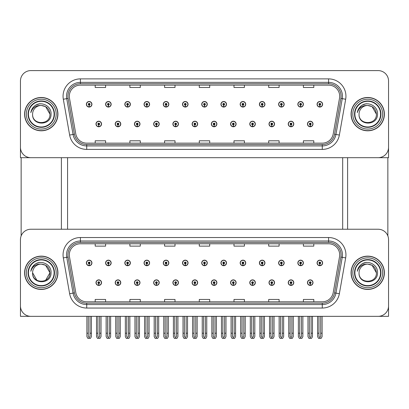 <?xml version="1.0" encoding="UTF-8"?>
<svg xmlns="http://www.w3.org/2000/svg" width="409" height="409" viewBox="0 0 409 409"><rect width="100%" height="100%" fill="white"/><g stroke="black" fill="none" stroke-linecap="round" stroke-linejoin="round"><path stroke-width="0.61" d="M269.01 282.645A2.776 2.776 0 0 0 271.786 285.421A2.776 2.776 0 0 0 274.562 282.645A2.776 2.776 0 0 0 271.786 279.868A2.776 2.776 0 0 0 269.01 282.645M249.781 282.645A2.776 2.776 0 0 0 252.558 285.421A2.776 2.776 0 0 0 255.334 282.645A2.776 2.776 0 0 0 252.558 279.868A2.776 2.776 0 0 0 249.781 282.645M230.558 282.645A2.776 2.776 0 0 0 233.334 285.421A2.776 2.776 0 0 0 236.111 282.645A2.776 2.776 0 0 0 233.334 279.868A2.776 2.776 0 0 0 230.558 282.645M211.335 282.645A2.776 2.776 0 0 0 214.112 285.421A2.776 2.776 0 0 0 216.888 282.645A2.776 2.776 0 0 0 214.112 279.868A2.776 2.776 0 0 0 211.335 282.645M192.112 282.645A2.776 2.776 0 0 0 194.888 285.421A2.776 2.776 0 0 0 197.665 282.645A2.776 2.776 0 0 0 194.888 279.868A2.776 2.776 0 0 0 192.112 282.645M172.889 282.645A2.776 2.776 0 0 0 175.666 285.421A2.776 2.776 0 0 0 178.442 282.645A2.776 2.776 0 0 0 175.666 279.868A2.776 2.776 0 0 0 172.889 282.645M153.666 282.645A2.776 2.776 0 0 0 156.442 285.421A2.776 2.776 0 0 0 159.219 282.645A2.776 2.776 0 0 0 156.442 279.868A2.776 2.776 0 0 0 153.666 282.645M134.438 282.645A2.776 2.776 0 0 0 137.214 285.421A2.776 2.776 0 0 0 139.99 282.645A2.776 2.776 0 0 0 137.214 279.868A2.776 2.776 0 0 0 134.438 282.645M115.215 282.645A2.776 2.776 0 0 0 117.991 285.421A2.776 2.776 0 0 0 120.767 282.645A2.776 2.776 0 0 0 117.991 279.868A2.776 2.776 0 0 0 115.215 282.645M95.992 282.645A2.776 2.776 0 0 0 98.768 285.421A2.776 2.776 0 0 0 101.544 282.645A2.776 2.776 0 0 0 98.768 279.868A2.776 2.776 0 0 0 95.992 282.645M288.233 282.645A2.776 2.776 0 0 0 291.009 285.421A2.776 2.776 0 0 0 293.785 282.645A2.776 2.776 0 0 0 291.009 279.868A2.776 2.776 0 0 0 288.233 282.645M297.844 262.936A2.776 2.776 0 0 0 300.62 265.712A2.776 2.776 0 0 0 303.396 262.936A2.776 2.776 0 0 0 300.62 260.16A2.776 2.776 0 0 0 297.844 262.936M278.621 262.936A2.776 2.776 0 0 0 281.397 265.712A2.776 2.776 0 0 0 284.173 262.936A2.776 2.776 0 0 0 281.397 260.16A2.776 2.776 0 0 0 278.621 262.936M259.398 262.936A2.776 2.776 0 0 0 262.174 265.712A2.776 2.776 0 0 0 264.95 262.936A2.776 2.776 0 0 0 262.174 260.16A2.776 2.776 0 0 0 259.398 262.936M240.17 262.936A2.776 2.776 0 0 0 242.946 265.712A2.776 2.776 0 0 0 245.722 262.936A2.776 2.776 0 0 0 242.946 260.16A2.776 2.776 0 0 0 240.17 262.936M220.947 262.936A2.776 2.776 0 0 0 223.723 265.712A2.776 2.776 0 0 0 226.499 262.936A2.776 2.776 0 0 0 223.723 260.16A2.776 2.776 0 0 0 220.947 262.936M201.724 262.936A2.776 2.776 0 0 0 204.5 265.712A2.776 2.776 0 0 0 207.276 262.936A2.776 2.776 0 0 0 204.5 260.16A2.776 2.776 0 0 0 201.724 262.936M182.501 262.936A2.776 2.776 0 0 0 185.277 265.712A2.776 2.776 0 0 0 188.053 262.936A2.776 2.776 0 0 0 185.277 260.16A2.776 2.776 0 0 0 182.501 262.936M163.278 262.936A2.776 2.776 0 0 0 166.054 265.712A2.776 2.776 0 0 0 168.83 262.936A2.776 2.776 0 0 0 166.054 260.16A2.776 2.776 0 0 0 163.278 262.936M144.05 262.936A2.776 2.776 0 0 0 146.826 265.712A2.776 2.776 0 0 0 149.602 262.936A2.776 2.776 0 0 0 146.826 260.16A2.776 2.776 0 0 0 144.05 262.936M124.827 262.936A2.776 2.776 0 0 0 127.603 265.712A2.776 2.776 0 0 0 130.379 262.936A2.776 2.776 0 0 0 127.603 260.16A2.776 2.776 0 0 0 124.827 262.936M105.604 262.936A2.776 2.776 0 0 0 108.38 265.712A2.776 2.776 0 0 0 111.156 262.936A2.776 2.776 0 0 0 108.38 260.16A2.776 2.776 0 0 0 105.604 262.936M86.381 262.936A2.776 2.776 0 0 0 89.157 265.712A2.776 2.776 0 0 0 91.933 262.936A2.776 2.776 0 0 0 89.157 260.16A2.776 2.776 0 0 0 86.381 262.936M307.456 282.645A2.776 2.776 0 0 0 310.232 285.421A2.776 2.776 0 0 0 313.008 282.645A2.776 2.776 0 0 0 310.232 279.868A2.776 2.776 0 0 0 307.456 282.645M317.067 262.936A2.776 2.776 0 0 0 319.843 265.712A2.776 2.776 0 0 0 322.619 262.936A2.776 2.776 0 0 0 319.843 260.16A2.776 2.776 0 0 0 317.067 262.936M388.55 316.341L388.55 239.654A10.409 10.409 0 0 0 378.141 229.239L30.859 229.239A10.409 10.409 0 0 0 20.45 239.654L20.45 316.341L388.55 316.341M67.572 157.69L67.572 229.239M342.676 157.69L342.676 229.239M269.01 123.993A2.776 2.776 0 0 0 271.786 126.77A2.776 2.776 0 0 0 274.562 123.993A2.776 2.776 0 0 0 271.786 121.217A2.776 2.776 0 0 0 269.01 123.993M249.781 123.993A2.776 2.776 0 0 0 252.558 126.77A2.776 2.776 0 0 0 255.334 123.993A2.776 2.776 0 0 0 252.558 121.217A2.776 2.776 0 0 0 249.781 123.993M230.558 123.993A2.776 2.776 0 0 0 233.334 126.77A2.776 2.776 0 0 0 236.111 123.993A2.776 2.776 0 0 0 233.334 121.217A2.776 2.776 0 0 0 230.558 123.993M211.335 123.993A2.776 2.776 0 0 0 214.112 126.77A2.776 2.776 0 0 0 216.888 123.993A2.776 2.776 0 0 0 214.112 121.217A2.776 2.776 0 0 0 211.335 123.993M192.112 123.993A2.776 2.776 0 0 0 194.888 126.77A2.776 2.776 0 0 0 197.665 123.993A2.776 2.776 0 0 0 194.888 121.217A2.776 2.776 0 0 0 192.112 123.993M172.889 123.993A2.776 2.776 0 0 0 175.666 126.77A2.776 2.776 0 0 0 178.442 123.993A2.776 2.776 0 0 0 175.666 121.217A2.776 2.776 0 0 0 172.889 123.993M153.666 123.993A2.776 2.776 0 0 0 156.442 126.77A2.776 2.776 0 0 0 159.219 123.993A2.776 2.776 0 0 0 156.442 121.217A2.776 2.776 0 0 0 153.666 123.993M134.438 123.993A2.776 2.776 0 0 0 137.214 126.77A2.776 2.776 0 0 0 139.99 123.993A2.776 2.776 0 0 0 137.214 121.217A2.776 2.776 0 0 0 134.438 123.993M115.215 123.993A2.776 2.776 0 0 0 117.991 126.77A2.776 2.776 0 0 0 120.767 123.993A2.776 2.776 0 0 0 117.991 121.217A2.776 2.776 0 0 0 115.215 123.993M95.992 123.993A2.776 2.776 0 0 0 98.768 126.77A2.776 2.776 0 0 0 101.544 123.993A2.776 2.776 0 0 0 98.768 121.217A2.776 2.776 0 0 0 95.992 123.993M288.233 123.993A2.776 2.776 0 0 0 291.009 126.77A2.776 2.776 0 0 0 293.785 123.993A2.776 2.776 0 0 0 291.009 121.217A2.776 2.776 0 0 0 288.233 123.993M297.844 104.285A2.776 2.776 0 0 0 300.62 107.061A2.776 2.776 0 0 0 303.396 104.285A2.776 2.776 0 0 0 300.62 101.509A2.776 2.776 0 0 0 297.844 104.285M278.621 104.285A2.776 2.776 0 0 0 281.397 107.061A2.776 2.776 0 0 0 284.173 104.285A2.776 2.776 0 0 0 281.397 101.509A2.776 2.776 0 0 0 278.621 104.285M259.398 104.285A2.776 2.776 0 0 0 262.174 107.061A2.776 2.776 0 0 0 264.95 104.285A2.776 2.776 0 0 0 262.174 101.509A2.776 2.776 0 0 0 259.398 104.285M240.17 104.285A2.776 2.776 0 0 0 242.946 107.061A2.776 2.776 0 0 0 245.722 104.285A2.776 2.776 0 0 0 242.946 101.509A2.776 2.776 0 0 0 240.17 104.285M220.947 104.285A2.776 2.776 0 0 0 223.723 107.061A2.776 2.776 0 0 0 226.499 104.285A2.776 2.776 0 0 0 223.723 101.509A2.776 2.776 0 0 0 220.947 104.285M201.724 104.285A2.776 2.776 0 0 0 204.5 107.061A2.776 2.776 0 0 0 207.276 104.285A2.776 2.776 0 0 0 204.5 101.509A2.776 2.776 0 0 0 201.724 104.285M182.501 104.285A2.776 2.776 0 0 0 185.277 107.061A2.776 2.776 0 0 0 188.053 104.285A2.776 2.776 0 0 0 185.277 101.509A2.776 2.776 0 0 0 182.501 104.285M163.278 104.285A2.776 2.776 0 0 0 166.054 107.061A2.776 2.776 0 0 0 168.83 104.285A2.776 2.776 0 0 0 166.054 101.509A2.776 2.776 0 0 0 163.278 104.285M144.05 104.285A2.776 2.776 0 0 0 146.826 107.061A2.776 2.776 0 0 0 149.602 104.285A2.776 2.776 0 0 0 146.826 101.509A2.776 2.776 0 0 0 144.05 104.285M124.827 104.285A2.776 2.776 0 0 0 127.603 107.061A2.776 2.776 0 0 0 130.379 104.285A2.776 2.776 0 0 0 127.603 101.509A2.776 2.776 0 0 0 124.827 104.285M105.604 104.285A2.776 2.776 0 0 0 108.38 107.061A2.776 2.776 0 0 0 111.156 104.285A2.776 2.776 0 0 0 108.38 101.509A2.776 2.776 0 0 0 105.604 104.285M86.381 104.285A2.776 2.776 0 0 0 89.157 107.061A2.776 2.776 0 0 0 91.933 104.285A2.776 2.776 0 0 0 89.157 101.509A2.776 2.776 0 0 0 86.381 104.285M307.456 123.993A2.776 2.776 0 0 0 310.232 126.77A2.776 2.776 0 0 0 313.008 123.993A2.776 2.776 0 0 0 310.232 121.217A2.776 2.776 0 0 0 307.456 123.993M317.067 104.285A2.776 2.776 0 0 0 319.843 107.061A2.776 2.776 0 0 0 322.619 104.285A2.776 2.776 0 0 0 319.843 101.509A2.776 2.776 0 0 0 317.067 104.285M388.55 157.69L388.55 81.002A10.409 10.409 0 0 0 378.141 70.593L30.859 70.593A10.409 10.409 0 0 0 20.45 81.002L20.45 157.69L388.55 157.69M24.612 272.788A16.657 16.657 0 0 0 41.268 289.444A16.657 16.657 0 0 0 57.925 272.788A16.657 16.657 0 0 0 41.268 256.136A16.657 16.657 0 0 0 24.612 272.788M351.075 272.788A16.657 16.657 0 0 0 367.732 289.444A16.657 16.657 0 0 0 384.388 272.788A16.657 16.657 0 0 0 367.732 256.136A16.657 16.657 0 0 0 351.075 272.788M69.31 254.884A11.104 11.104 0 0 1 80.415 243.779L328.585 243.779A11.104 11.104 0 0 1 339.521 256.811L333.207 292.624A11.104 11.104 0 0 1 322.272 301.801L86.728 301.801A11.104 11.104 0 0 1 75.793 292.624L69.479 256.811A11.104 11.104 0 0 1 69.31 254.884M67.92 254.884A12.49 12.49 0 0 0 68.109 257.056L74.423 292.864A12.49 12.49 0 0 0 86.728 303.187L322.272 303.187A12.49 12.49 0 0 0 334.577 292.864L340.891 257.056A12.49 12.49 0 0 0 328.585 242.394L80.415 242.394A12.49 12.49 0 0 0 67.92 254.884M63.323 257.9A17.352 17.352 0 0 1 80.415 237.537L328.585 237.537A17.352 17.352 0 0 1 345.677 257.9L339.363 293.708A17.352 17.352 0 0 1 322.272 308.043L86.728 308.043A17.352 17.352 0 0 1 69.637 293.708L63.323 257.9L66.744 257.297A13.88 13.88 0 0 1 80.415 241.003L328.585 241.003A13.88 13.88 0 0 1 342.256 257.297L335.942 293.105A13.88 13.88 0 0 1 322.272 304.577L86.728 304.577A13.88 13.88 0 0 1 73.058 293.105L66.744 257.297A13.88 13.88 0 0 1 66.534 254.884M378.141 229.239L30.859 229.239M20.45 239.654L20.45 305.927A10.409 10.409 0 0 0 30.859 316.341L378.141 316.341A10.409 10.409 0 0 0 388.55 305.927L388.55 239.654M199.295 243.779L199.295 246.131L209.705 246.131L209.705 243.779M164.597 243.779L164.597 246.131L175.006 246.131L175.006 243.779M129.893 243.779L129.893 246.131L140.302 246.131L140.302 243.779M95.195 243.779L95.195 246.131L105.604 246.131L105.604 243.779M233.994 243.779L233.994 246.131L244.403 246.131L244.403 243.779M268.698 243.779L268.698 246.131L279.107 246.131L279.107 243.779M303.396 243.779L303.396 246.131L313.805 246.131L313.805 243.779M209.705 301.801L209.705 299.449L199.295 299.449L199.295 301.801M175.006 301.801L175.006 299.449L164.597 299.449L164.597 301.801M140.302 301.801L140.302 299.449L129.893 299.449L129.893 301.801M105.604 301.801L105.604 299.449L95.195 299.449L95.195 301.801M244.403 301.801L244.403 299.449L233.994 299.449L233.994 301.801M279.107 301.801L279.107 299.449L268.698 299.449L268.698 301.801M313.805 301.801L313.805 299.449L303.396 299.449L303.396 301.801M24.612 114.142A16.657 16.657 0 0 0 41.268 130.798A16.657 16.657 0 0 0 57.925 114.142A16.657 16.657 0 0 0 41.268 97.485A16.657 16.657 0 0 0 24.612 114.142M351.075 114.142A16.657 16.657 0 0 0 367.732 130.798A16.657 16.657 0 0 0 384.388 114.142A16.657 16.657 0 0 0 367.732 97.485A16.657 16.657 0 0 0 351.075 114.142M69.31 96.238A11.104 11.104 0 0 1 80.415 85.133L328.585 85.133A11.104 11.104 0 0 1 339.521 98.165L333.207 133.973A11.104 11.104 0 0 1 322.272 143.15L86.728 143.15A11.104 11.104 0 0 1 75.793 133.973L69.479 98.165A11.104 11.104 0 0 1 69.31 96.238M67.92 96.238A12.49 12.49 0 0 0 68.109 98.405L74.423 134.213A12.49 12.49 0 0 0 86.728 144.535L322.272 144.535A12.49 12.49 0 0 0 334.577 134.213L340.891 98.405A12.49 12.49 0 0 0 328.585 83.743L80.415 83.743A12.49 12.49 0 0 0 67.92 96.238M63.323 99.249A17.352 17.352 0 0 1 80.415 78.886L328.585 78.886A17.352 17.352 0 0 1 345.677 99.249L339.363 135.057A17.352 17.352 0 0 1 322.272 149.397L86.728 149.397A17.352 17.352 0 0 1 69.637 135.057L63.323 99.249L66.744 98.646A13.88 13.88 0 0 1 80.415 82.357L328.585 82.357A13.88 13.88 0 0 1 342.256 98.646L335.942 134.454A13.88 13.88 0 0 1 322.272 145.926L86.728 145.926A13.88 13.88 0 0 1 73.058 134.454L66.744 98.646A13.88 13.88 0 0 1 66.534 96.238M378.141 70.593L30.859 70.593M20.45 81.002L20.45 147.281A10.409 10.409 0 0 0 30.859 157.69L378.141 157.69A10.409 10.409 0 0 0 388.55 147.281L388.55 81.002M199.295 85.133L199.295 87.48L209.705 87.48L209.705 85.133M164.597 85.133L164.597 87.48L175.006 87.48L175.006 85.133M129.893 85.133L129.893 87.48L140.302 87.48L140.302 85.133M95.195 85.133L95.195 87.48L105.604 87.48L105.604 85.133M233.994 85.133L233.994 87.48L244.403 87.48L244.403 85.133M268.698 85.133L268.698 87.48L279.107 87.48L279.107 85.133M303.396 85.133L303.396 87.48L313.805 87.48L313.805 85.133M209.705 143.15L209.705 140.798L199.295 140.798L199.295 143.15M175.006 143.15L175.006 140.798L164.597 140.798L164.597 143.15M140.302 143.15L140.302 140.798L129.893 140.798L129.893 143.15M105.604 143.15L105.604 140.798L95.195 140.798L95.195 143.15M244.403 143.15L244.403 140.798L233.994 140.798L233.994 143.15M279.107 143.15L279.107 140.798L268.698 140.798L268.698 143.15M313.805 143.15L313.805 140.798L303.396 140.798L303.396 143.15M311.101 316.341L311.101 336.423L310.232 337.665L309.362 336.423L309.362 333.202L307.977 333.202L307.977 336.673L308.979 338.407L311.484 338.407L312.486 336.673L312.486 316.341M310.196 283.514L310.119 285.247A2.602 2.602 0 0 1 307.629 282.645A2.602 2.602 0 0 1 310.232 280.042A2.602 2.602 0 0 1 312.834 282.645A2.602 2.602 0 0 1 310.344 285.247L310.267 283.514A0.869 0.869 0 0 0 311.101 282.645A0.869 0.869 0 0 0 310.232 281.775A0.869 0.869 0 0 0 309.362 282.645A0.869 0.869 0 0 0 310.196 283.514L310.216 282.992A0.348 0.348 0 0 1 309.884 282.645A0.348 0.348 0 0 1 310.232 282.297A0.348 0.348 0 0 1 310.579 282.645A0.348 0.348 0 0 1 310.247 282.992L310.267 283.514M307.977 316.341L307.977 333.202M309.362 316.341L309.362 333.202M311.101 333.202L312.486 333.202M320.712 316.341L320.712 336.423L319.843 337.665L318.974 336.423L318.974 333.202L317.589 333.202L317.589 336.673L318.591 338.407L321.096 338.407L322.098 336.673L322.098 316.341M319.807 263.8L319.731 265.533A2.602 2.602 0 0 1 317.241 262.936A2.602 2.602 0 0 1 319.843 260.334A2.602 2.602 0 0 1 322.445 262.936A2.602 2.602 0 0 1 319.956 265.533L319.879 263.8A0.869 0.869 0 0 0 320.712 262.936A0.869 0.869 0 0 0 319.843 262.067A0.869 0.869 0 0 0 318.974 262.936A0.869 0.869 0 0 0 319.807 263.8L319.828 263.284A0.348 0.348 0 0 1 319.495 262.936A0.348 0.348 0 0 1 319.843 262.588A0.348 0.348 0 0 1 320.191 262.936A0.348 0.348 0 0 1 319.858 263.284L319.879 263.8M317.589 316.341L317.589 333.202M318.974 316.341L318.974 333.202M320.712 333.202L322.098 333.202M310.196 124.863L310.119 126.596A2.602 2.602 0 0 1 307.629 123.993A2.602 2.602 0 0 1 310.232 121.391A2.602 2.602 0 0 1 312.834 123.993A2.602 2.602 0 0 1 310.344 126.596L310.267 124.863A0.869 0.869 0 0 0 311.101 123.993A0.869 0.869 0 0 0 310.232 123.129A0.869 0.869 0 0 0 309.362 123.993A0.869 0.869 0 0 0 310.196 124.863L310.216 124.341A0.348 0.348 0 0 1 309.884 123.993A0.348 0.348 0 0 1 310.232 123.651A0.348 0.348 0 0 1 310.579 123.993A0.348 0.348 0 0 1 310.247 124.341L310.267 124.863M319.807 105.154L319.731 106.887A2.602 2.602 0 0 1 317.241 104.285A2.602 2.602 0 0 1 319.843 101.683A2.602 2.602 0 0 1 322.445 104.285A2.602 2.602 0 0 1 319.956 106.887L319.879 105.154A0.869 0.869 0 0 0 320.712 104.285A0.869 0.869 0 0 0 319.843 103.421A0.869 0.869 0 0 0 318.974 104.285A0.869 0.869 0 0 0 319.807 105.154L319.828 104.632A0.348 0.348 0 0 1 319.495 104.285A0.348 0.348 0 0 1 319.843 103.937A0.348 0.348 0 0 1 320.191 104.285A0.348 0.348 0 0 1 319.858 104.632L319.879 105.154M319.843 337.665L318.974 336.423M300.584 105.154L300.508 106.887A2.602 2.602 0 0 1 298.018 104.285A2.602 2.602 0 0 1 300.62 101.683A2.602 2.602 0 0 1 303.222 104.285A2.602 2.602 0 0 1 300.733 106.887L300.656 105.154A0.869 0.869 0 0 0 301.489 104.285A0.869 0.869 0 0 0 300.62 103.421A0.869 0.869 0 0 0 299.751 104.285A0.869 0.869 0 0 0 300.584 105.154L300.605 104.632A0.348 0.348 0 0 1 300.272 104.285A0.348 0.348 0 0 1 300.62 103.937A0.348 0.348 0 0 1 300.968 104.285A0.348 0.348 0 0 1 300.635 104.632L300.656 105.154M301.489 316.341L301.489 336.423L300.62 337.665L299.751 336.423L299.751 333.202L298.365 333.202L298.365 336.673L299.368 338.407L301.873 338.407L302.875 336.673L302.875 316.341M281.356 105.154L281.285 106.887A2.602 2.602 0 0 1 278.795 104.285A2.602 2.602 0 0 1 281.397 101.683A2.602 2.602 0 0 1 283.999 104.285A2.602 2.602 0 0 1 281.51 106.887L281.433 105.154A0.869 0.869 0 0 0 282.261 104.285A0.869 0.869 0 0 0 281.397 103.421A0.869 0.869 0 0 0 280.528 104.285A0.869 0.869 0 0 0 281.356 105.154L281.382 104.632A0.348 0.348 0 0 1 281.049 104.285A0.348 0.348 0 0 1 281.397 103.937A0.348 0.348 0 0 1 281.745 104.285A0.348 0.348 0 0 1 281.412 104.632L281.433 105.154M282.261 316.341L282.261 336.423L281.397 337.665L280.528 336.423L280.528 333.202L279.142 333.202L279.142 336.673L280.139 338.407L282.65 338.407L283.652 336.673L283.652 316.341M262.133 105.154L262.057 106.887A2.602 2.602 0 0 1 259.567 104.285A2.602 2.602 0 0 1 262.174 101.683A2.602 2.602 0 0 1 264.776 104.285A2.602 2.602 0 0 1 262.287 106.887L262.21 105.154A0.869 0.869 0 0 0 263.038 104.285A0.869 0.869 0 0 0 262.174 103.421A0.869 0.869 0 0 0 261.305 104.285A0.869 0.869 0 0 0 262.133 105.154L262.159 104.632A0.348 0.348 0 0 1 261.826 104.285A0.348 0.348 0 0 1 262.174 103.937A0.348 0.348 0 0 1 262.517 104.285A0.348 0.348 0 0 1 262.189 104.632L262.21 105.154M263.038 316.341L263.038 336.423L262.174 337.665L261.305 336.423L261.305 333.202L259.914 333.202L259.914 336.673L260.916 338.407L263.427 338.407L264.429 336.673L264.429 316.341M242.91 105.154L242.834 106.887A2.602 2.602 0 0 1 240.344 104.285A2.602 2.602 0 0 1 242.946 101.683A2.602 2.602 0 0 1 245.548 104.285A2.602 2.602 0 0 1 243.064 106.887L242.987 105.154A0.869 0.869 0 0 0 243.815 104.285A0.869 0.869 0 0 0 242.946 103.421A0.869 0.869 0 0 0 242.082 104.285A0.869 0.869 0 0 0 242.91 105.154L242.931 104.632A0.348 0.348 0 0 1 242.598 104.285A0.348 0.348 0 0 1 242.946 103.937A0.348 0.348 0 0 1 243.294 104.285A0.348 0.348 0 0 1 242.961 104.632L242.987 105.154M243.815 316.341L243.815 336.423L242.946 337.665L242.082 336.423L242.082 333.202L240.691 333.202L240.691 336.673L241.693 338.407L244.204 338.407L245.206 336.673L245.206 316.341M300.584 263.8L300.508 265.533A2.602 2.602 0 0 1 298.018 262.936A2.602 2.602 0 0 1 300.62 260.334A2.602 2.602 0 0 1 303.222 262.936A2.602 2.602 0 0 1 300.733 265.533L300.656 263.8A0.869 0.869 0 0 0 301.489 262.936A0.869 0.869 0 0 0 300.62 262.067A0.869 0.869 0 0 0 299.751 262.936A0.869 0.869 0 0 0 300.584 263.8L300.605 263.284A0.348 0.348 0 0 1 300.272 262.936A0.348 0.348 0 0 1 300.62 262.588A0.348 0.348 0 0 1 300.968 262.936A0.348 0.348 0 0 1 300.635 263.284L300.656 263.8M298.365 316.341L298.365 333.202M299.751 316.341L299.751 333.202M300.62 337.665L299.751 336.423M301.489 333.202L302.875 333.202M281.356 263.8L281.285 265.533A2.602 2.602 0 0 1 278.795 262.936A2.602 2.602 0 0 1 281.397 260.334A2.602 2.602 0 0 1 283.999 262.936A2.602 2.602 0 0 1 281.51 265.533L281.433 263.8A0.869 0.869 0 0 0 282.261 262.936A0.869 0.869 0 0 0 281.397 262.067A0.869 0.869 0 0 0 280.528 262.936A0.869 0.869 0 0 0 281.356 263.8L281.382 263.284A0.348 0.348 0 0 1 281.049 262.936A0.348 0.348 0 0 1 281.397 262.588A0.348 0.348 0 0 1 281.745 262.936A0.348 0.348 0 0 1 281.412 263.284L281.433 263.8M279.142 316.341L279.142 333.202M280.528 316.341L280.528 333.202M281.397 337.665L280.528 336.423M282.261 333.202L283.652 333.202M262.133 263.8L262.057 265.533A2.602 2.602 0 0 1 259.567 262.936A2.602 2.602 0 0 1 262.174 260.334A2.602 2.602 0 0 1 264.776 262.936A2.602 2.602 0 0 1 262.287 265.533L262.21 263.8A0.869 0.869 0 0 0 263.038 262.936A0.869 0.869 0 0 0 262.174 262.067A0.869 0.869 0 0 0 261.305 262.936A0.869 0.869 0 0 0 262.133 263.8L262.159 263.284A0.348 0.348 0 0 1 261.826 262.936A0.348 0.348 0 0 1 262.174 262.588A0.348 0.348 0 0 1 262.517 262.936A0.348 0.348 0 0 1 262.189 263.284L262.21 263.8M259.914 316.341L259.914 333.202M261.305 316.341L261.305 333.202M262.174 337.665L261.305 336.423M263.038 333.202L264.429 333.202M242.91 263.8L242.834 265.533A2.602 2.602 0 0 1 240.344 262.936A2.602 2.602 0 0 1 242.946 260.334A2.602 2.602 0 0 1 245.548 262.936A2.602 2.602 0 0 1 243.064 265.533L242.987 263.8A0.869 0.869 0 0 0 243.815 262.936A0.869 0.869 0 0 0 242.946 262.067A0.869 0.869 0 0 0 242.082 262.936A0.869 0.869 0 0 0 242.91 263.8L242.931 263.284A0.348 0.348 0 0 1 242.598 262.936A0.348 0.348 0 0 1 242.946 262.588A0.348 0.348 0 0 1 243.294 262.936A0.348 0.348 0 0 1 242.961 263.284L242.987 263.8M240.691 316.341L240.691 333.202M242.082 316.341L242.082 333.202M242.946 337.665L242.082 336.423M243.815 333.202L245.206 333.202M291.873 316.341L291.873 336.423L291.009 337.665L290.139 336.423L290.139 333.202L288.754 333.202L288.754 336.673L289.756 338.407L292.261 338.407L293.263 336.673L293.263 316.341M290.968 283.514L290.896 285.247A2.602 2.602 0 0 1 288.406 282.645A2.602 2.602 0 0 1 291.009 280.042A2.602 2.602 0 0 1 293.611 282.645A2.602 2.602 0 0 1 291.121 285.247L291.044 283.514A0.869 0.869 0 0 0 291.873 282.645A0.869 0.869 0 0 0 291.009 281.775A0.869 0.869 0 0 0 290.139 282.645A0.869 0.869 0 0 0 290.968 283.514L290.993 282.992A0.348 0.348 0 0 1 290.661 282.645A0.348 0.348 0 0 1 291.009 282.297A0.348 0.348 0 0 1 291.356 282.645A0.348 0.348 0 0 1 291.024 282.992L291.044 283.514M288.754 316.341L288.754 333.202M290.139 316.341L290.139 333.202M291.873 333.202L293.263 333.202M272.65 316.341L272.65 336.423L271.786 337.665L270.916 336.423L270.916 333.202L269.526 333.202L269.526 336.673L270.528 338.407L273.038 338.407L274.04 336.673L274.04 316.341M271.745 283.514L271.668 285.247A2.602 2.602 0 0 1 269.183 282.645A2.602 2.602 0 0 1 271.786 280.042A2.602 2.602 0 0 1 274.388 282.645A2.602 2.602 0 0 1 271.898 285.247L271.821 283.514A0.869 0.869 0 0 0 272.65 282.645A0.869 0.869 0 0 0 271.786 281.775A0.869 0.869 0 0 0 270.916 282.645A0.869 0.869 0 0 0 271.745 283.514L271.77 282.992A0.348 0.348 0 0 1 271.438 282.645A0.348 0.348 0 0 1 271.786 282.297A0.348 0.348 0 0 1 272.133 282.645A0.348 0.348 0 0 1 271.801 282.992L271.821 283.514M269.526 316.341L269.526 333.202M270.916 316.341L270.916 333.202M272.65 333.202L274.04 333.202M253.427 316.341L253.427 336.423L252.558 337.665L251.693 336.423L251.693 333.202L250.303 333.202L250.303 336.673L251.305 338.407L253.815 338.407L254.817 336.673L254.817 316.341M252.522 283.514L252.445 285.247A2.602 2.602 0 0 1 249.955 282.645A2.602 2.602 0 0 1 252.558 280.042A2.602 2.602 0 0 1 255.165 282.645A2.602 2.602 0 0 1 252.675 285.247L252.598 283.514A0.869 0.869 0 0 0 253.427 282.645A0.869 0.869 0 0 0 252.558 281.775A0.869 0.869 0 0 0 251.693 282.645A0.869 0.869 0 0 0 252.522 283.514L252.542 282.992A0.348 0.348 0 0 1 252.215 282.645A0.348 0.348 0 0 1 252.558 282.297A0.348 0.348 0 0 1 252.905 282.645A0.348 0.348 0 0 1 252.573 282.992L252.598 283.514M250.303 316.341L250.303 333.202M251.693 316.341L251.693 333.202M253.427 333.202L254.817 333.202M290.968 124.863L290.896 126.596A2.602 2.602 0 0 1 288.406 123.993A2.602 2.602 0 0 1 291.009 121.391A2.602 2.602 0 0 1 293.611 123.993A2.602 2.602 0 0 1 291.121 126.596L291.044 124.863A0.869 0.869 0 0 0 291.873 123.993A0.869 0.869 0 0 0 291.009 123.129A0.869 0.869 0 0 0 290.139 123.993A0.869 0.869 0 0 0 290.968 124.863L290.993 124.341A0.348 0.348 0 0 1 290.661 123.993A0.348 0.348 0 0 1 291.009 123.651A0.348 0.348 0 0 1 291.356 123.993A0.348 0.348 0 0 1 291.024 124.341L291.044 124.863M291.009 337.665L290.139 336.423M271.745 124.863L271.668 126.596A2.602 2.602 0 0 1 269.183 123.993A2.602 2.602 0 0 1 271.786 121.391A2.602 2.602 0 0 1 274.388 123.993A2.602 2.602 0 0 1 271.898 126.596L271.821 124.863A0.869 0.869 0 0 0 272.65 123.993A0.869 0.869 0 0 0 271.786 123.129A0.869 0.869 0 0 0 270.916 123.993A0.869 0.869 0 0 0 271.745 124.863L271.77 124.341A0.348 0.348 0 0 1 271.438 123.993A0.348 0.348 0 0 1 271.786 123.651A0.348 0.348 0 0 1 272.133 123.993A0.348 0.348 0 0 1 271.801 124.341L271.821 124.863M252.522 124.863L252.445 126.596A2.602 2.602 0 0 1 249.955 123.993A2.602 2.602 0 0 1 252.558 121.391A2.602 2.602 0 0 1 255.165 123.993A2.602 2.602 0 0 1 252.675 126.596L252.598 124.863A0.869 0.869 0 0 0 253.427 123.993A0.869 0.869 0 0 0 252.558 123.129A0.869 0.869 0 0 0 251.693 123.993A0.869 0.869 0 0 0 252.522 124.863L252.542 124.341A0.348 0.348 0 0 1 252.215 123.993A0.348 0.348 0 0 1 252.558 123.651A0.348 0.348 0 0 1 252.905 123.993A0.348 0.348 0 0 1 252.573 124.341L252.598 124.863M21.145 157.69L21.145 235.916M61.396 157.69L61.396 229.239M347.604 157.69L347.604 229.239M387.855 157.69L387.855 235.916M54.111 272.788A12.837 12.837 0 0 1 41.268 285.63A12.837 12.837 0 0 1 28.431 272.788A12.837 12.837 0 0 1 41.268 259.95A12.837 12.837 0 0 1 54.111 272.788M24.785 272.788A16.483 16.483 0 0 1 41.268 256.305A16.483 16.483 0 0 1 57.751 272.788A16.483 16.483 0 0 1 41.268 289.27A16.483 16.483 0 0 1 24.785 272.788M51.043 272.788C51.447 284.562 31.825 284.838 32.597 272.788C32.066 283.979 50.476 283.979 49.944 272.788C50.476 283.979 32.066 283.979 32.597 272.788L36.933 280.303L32.597 272.788C32.066 283.979 50.476 283.979 49.944 272.788L45.609 280.303L49.944 272.788C50.476 283.979 32.066 283.979 32.597 272.788A8.676 8.676 0 0 1 41.268 264.117L45.609 265.277L49.944 272.788L45.609 265.277L41.268 264.117L45.609 265.277L49.944 272.788C49.433 267.522 46.539 264.628 41.268 264.117C36.018 263.866 32.536 266.259 30.823 271.3C31.263 268.498 32.587 266.218 34.796 264.454C41.058 259.337 51.687 264.623 51.043 272.788M34.785 264.465L35.992 263.652L39.924 262.322M32.28 267.261L34.796 264.454M380.569 114.142A12.837 12.837 0 0 1 367.732 126.979A12.837 12.837 0 0 1 354.889 114.142A12.837 12.837 0 0 1 367.732 101.299A12.837 12.837 0 0 1 380.569 114.142M351.249 114.142A16.483 16.483 0 0 1 367.732 97.659A16.483 16.483 0 0 1 384.215 114.142A16.483 16.483 0 0 1 367.732 130.624A16.483 16.483 0 0 1 351.249 114.142M376.403 114.142C375.891 108.871 372.998 105.977 367.732 105.466C362.476 105.215 358.995 107.608 357.282 112.649C357.722 109.847 359.051 107.567 361.259 105.803C367.517 100.691 378.151 105.977 377.507 114.142C377.906 125.916 358.289 126.187 359.056 114.142C358.524 125.333 376.934 125.333 376.403 114.142C376.934 125.333 358.524 125.333 359.056 114.142C358.524 125.333 376.934 125.333 376.403 114.142C376.934 125.333 358.524 125.333 359.056 114.142C358.524 125.333 376.934 125.333 376.403 114.142L372.067 106.626L367.732 105.466L372.067 106.626L376.403 114.142L372.067 106.626L367.732 105.466A8.676 8.676 0 0 0 359.056 114.142M358.744 108.61L361.259 105.803L362.451 105.001L366.387 103.671M380.569 272.788A12.837 12.837 0 0 1 367.732 285.63A12.837 12.837 0 0 1 354.889 272.788A12.837 12.837 0 0 1 367.732 259.95A12.837 12.837 0 0 1 380.569 272.788M351.249 272.788A16.483 16.483 0 0 1 367.732 256.305A16.483 16.483 0 0 1 384.215 272.788A16.483 16.483 0 0 1 367.732 289.27A16.483 16.483 0 0 1 351.249 272.788M376.403 272.788C375.891 267.522 372.998 264.628 367.732 264.117C362.476 263.866 358.995 266.259 357.282 271.3C357.722 268.498 359.051 266.218 361.259 264.454C367.517 259.337 378.151 264.623 377.507 272.788C377.906 284.562 358.289 284.838 359.056 272.788C358.524 283.979 376.934 283.979 376.403 272.788C376.934 283.979 358.524 283.979 359.056 272.788C358.524 283.979 376.934 283.979 376.403 272.788C376.934 283.979 358.524 283.979 359.056 272.788C358.524 283.979 376.934 283.979 376.403 272.788L372.067 265.277L367.732 264.117L372.067 265.277L376.403 272.788L372.067 265.277L367.732 264.117A8.676 8.676 0 0 0 359.056 272.788M361.249 264.465L362.451 263.652L366.387 262.322M54.111 114.142A12.837 12.837 0 0 1 41.268 126.979A12.837 12.837 0 0 1 28.431 114.142A12.837 12.837 0 0 1 41.268 101.299A12.837 12.837 0 0 1 54.111 114.142M24.785 114.142A16.483 16.483 0 0 1 41.268 97.659A16.483 16.483 0 0 1 57.751 114.142A16.483 16.483 0 0 1 41.268 130.624A16.483 16.483 0 0 1 24.785 114.142M49.944 114.142C49.433 108.871 46.539 105.977 41.268 105.466C36.018 105.215 32.536 107.608 30.823 112.649C31.263 109.847 32.587 107.567 34.796 105.803C41.058 100.691 51.687 105.977 51.043 114.142C51.447 125.916 31.825 126.187 32.597 114.142C32.066 125.333 50.476 125.333 49.944 114.142C50.476 125.333 32.066 125.333 32.597 114.142C32.066 125.333 50.476 125.333 49.944 114.142C50.476 125.333 32.066 125.333 32.597 114.142C32.066 125.333 50.476 125.333 49.944 114.142L45.609 106.626L41.268 105.466L45.609 106.626L49.944 114.142L45.609 106.626L41.268 105.466A8.676 8.676 0 0 0 32.597 114.142M34.785 105.813L35.992 105.001L39.924 103.671M224.592 316.341L224.592 336.423L223.723 337.665L222.854 336.423L222.854 333.202L221.468 333.202L221.468 336.673L222.47 338.407L224.976 338.407L225.978 336.673L225.978 316.341M223.687 263.8L223.611 265.533A2.602 2.602 0 0 1 221.121 262.936A2.602 2.602 0 0 1 223.723 260.334A2.602 2.602 0 0 1 226.325 262.936A2.602 2.602 0 0 1 223.835 265.533L223.764 263.8A0.869 0.869 0 0 0 224.592 262.936A0.869 0.869 0 0 0 223.723 262.067A0.869 0.869 0 0 0 222.854 262.936A0.869 0.869 0 0 0 223.687 263.8L223.708 263.284A0.348 0.348 0 0 1 223.375 262.936A0.348 0.348 0 0 1 223.723 262.588A0.348 0.348 0 0 1 224.071 262.936A0.348 0.348 0 0 1 223.738 263.284L223.764 263.8M221.468 316.341L221.468 333.202M222.854 316.341L222.854 333.202M224.592 333.202L225.978 333.202M205.369 316.341L205.369 336.423L204.5 337.665L203.631 336.423L203.631 333.202L202.245 333.202L202.245 336.673L203.247 338.407L205.753 338.407L206.755 336.673L206.755 316.341M204.464 263.8L204.388 265.533A2.602 2.602 0 0 1 201.898 262.936A2.602 2.602 0 0 1 204.5 260.334A2.602 2.602 0 0 1 207.102 262.936A2.602 2.602 0 0 1 204.612 265.533L204.536 263.8A0.869 0.869 0 0 0 205.369 262.936A0.869 0.869 0 0 0 204.5 262.067A0.869 0.869 0 0 0 203.631 262.936A0.869 0.869 0 0 0 204.464 263.8L204.485 263.284A0.348 0.348 0 0 1 204.152 262.936A0.348 0.348 0 0 1 204.5 262.588A0.348 0.348 0 0 1 204.848 262.936A0.348 0.348 0 0 1 204.515 263.284L204.536 263.8M202.245 316.341L202.245 333.202M203.631 316.341L203.631 333.202M205.369 333.202L206.755 333.202M186.146 316.341L186.146 336.423L185.277 337.665L184.408 336.423L184.408 333.202L183.022 333.202L183.022 336.673L184.024 338.407L186.53 338.407L187.532 336.673L187.532 316.341M185.236 263.8L185.165 265.533A2.602 2.602 0 0 1 182.675 262.936A2.602 2.602 0 0 1 185.277 260.334A2.602 2.602 0 0 1 187.879 262.936A2.602 2.602 0 0 1 185.389 265.533L185.313 263.8A0.869 0.869 0 0 0 186.146 262.936A0.869 0.869 0 0 0 185.277 262.067A0.869 0.869 0 0 0 184.408 262.936A0.869 0.869 0 0 0 185.236 263.8L185.262 263.284A0.348 0.348 0 0 1 184.929 262.936A0.348 0.348 0 0 1 185.277 262.588A0.348 0.348 0 0 1 185.625 262.936A0.348 0.348 0 0 1 185.292 263.284L185.313 263.8M183.022 316.341L183.022 333.202M184.408 316.341L184.408 333.202M186.146 333.202L187.532 333.202M223.687 105.154L223.611 106.887A2.602 2.602 0 0 1 221.121 104.285A2.602 2.602 0 0 1 223.723 101.683A2.602 2.602 0 0 1 226.325 104.285A2.602 2.602 0 0 1 223.835 106.887L223.764 105.154A0.869 0.869 0 0 0 224.592 104.285A0.869 0.869 0 0 0 223.723 103.421A0.869 0.869 0 0 0 222.854 104.285A0.869 0.869 0 0 0 223.687 105.154L223.708 104.632A0.348 0.348 0 0 1 223.375 104.285A0.348 0.348 0 0 1 223.723 103.937A0.348 0.348 0 0 1 224.071 104.285A0.348 0.348 0 0 1 223.738 104.632L223.764 105.154M223.723 337.665L222.854 336.423M204.464 105.154L204.388 106.887A2.602 2.602 0 0 1 201.898 104.285A2.602 2.602 0 0 1 204.5 101.683A2.602 2.602 0 0 1 207.102 104.285A2.602 2.602 0 0 1 204.612 106.887L204.536 105.154A0.869 0.869 0 0 0 205.369 104.285A0.869 0.869 0 0 0 204.5 103.421A0.869 0.869 0 0 0 203.631 104.285A0.869 0.869 0 0 0 204.464 105.154L204.485 104.632A0.348 0.348 0 0 1 204.152 104.285A0.348 0.348 0 0 1 204.5 103.937A0.348 0.348 0 0 1 204.848 104.285A0.348 0.348 0 0 1 204.515 104.632L204.536 105.154M204.5 337.665L203.631 336.423M185.236 105.154L185.165 106.887A2.602 2.602 0 0 1 182.675 104.285A2.602 2.602 0 0 1 185.277 101.683A2.602 2.602 0 0 1 187.879 104.285A2.602 2.602 0 0 1 185.389 106.887L185.313 105.154A0.869 0.869 0 0 0 186.146 104.285A0.869 0.869 0 0 0 185.277 103.421A0.869 0.869 0 0 0 184.408 104.285A0.869 0.869 0 0 0 185.236 105.154L185.262 104.632A0.348 0.348 0 0 1 184.929 104.285A0.348 0.348 0 0 1 185.277 103.937A0.348 0.348 0 0 1 185.625 104.285A0.348 0.348 0 0 1 185.292 104.632L185.313 105.154M185.277 337.665L184.408 336.423M233.299 124.863L233.222 126.596A2.602 2.602 0 0 1 230.732 123.993A2.602 2.602 0 0 1 233.334 121.391A2.602 2.602 0 0 1 235.937 123.993A2.602 2.602 0 0 1 233.447 126.596L233.375 124.863A0.869 0.869 0 0 0 234.204 123.993A0.869 0.869 0 0 0 233.334 123.129A0.869 0.869 0 0 0 232.47 123.993A0.869 0.869 0 0 0 233.299 124.863L233.319 124.341A0.348 0.348 0 0 1 232.987 123.993A0.348 0.348 0 0 1 233.334 123.651A0.348 0.348 0 0 1 233.682 123.993A0.348 0.348 0 0 1 233.35 124.341L233.375 124.863M214.076 124.863L213.999 126.596A2.602 2.602 0 0 1 211.509 123.993A2.602 2.602 0 0 1 214.112 121.391A2.602 2.602 0 0 1 216.714 123.993A2.602 2.602 0 0 1 214.224 126.596L214.147 124.863A0.869 0.869 0 0 0 214.981 123.993A0.869 0.869 0 0 0 214.112 123.129A0.869 0.869 0 0 0 213.242 123.993A0.869 0.869 0 0 0 214.076 124.863L214.096 124.341A0.348 0.348 0 0 1 213.764 123.993A0.348 0.348 0 0 1 214.112 123.651A0.348 0.348 0 0 1 214.459 123.993A0.348 0.348 0 0 1 214.127 124.341L214.147 124.863M194.853 124.863L194.776 126.596A2.602 2.602 0 0 1 192.286 123.993A2.602 2.602 0 0 1 194.888 121.391A2.602 2.602 0 0 1 197.491 123.993A2.602 2.602 0 0 1 195.001 126.596L194.924 124.863A0.869 0.869 0 0 0 195.758 123.993A0.869 0.869 0 0 0 194.888 123.129A0.869 0.869 0 0 0 194.019 123.993A0.869 0.869 0 0 0 194.853 124.863L194.873 124.341A0.348 0.348 0 0 1 194.541 123.993A0.348 0.348 0 0 1 194.888 123.651A0.348 0.348 0 0 1 195.236 123.993A0.348 0.348 0 0 1 194.904 124.341L194.924 124.863M234.204 316.341L234.204 336.423L233.334 337.665L232.47 336.423L232.47 333.202L231.08 333.202L231.08 336.673L232.082 338.407L234.592 338.407L235.589 336.673L235.589 316.341M233.299 283.514L233.222 285.247A2.602 2.602 0 0 1 230.732 282.645A2.602 2.602 0 0 1 233.334 280.042A2.602 2.602 0 0 1 235.937 282.645A2.602 2.602 0 0 1 233.447 285.247L233.375 283.514A0.869 0.869 0 0 0 234.204 282.645A0.869 0.869 0 0 0 233.334 281.775A0.869 0.869 0 0 0 232.47 282.645A0.869 0.869 0 0 0 233.299 283.514L233.319 282.992A0.348 0.348 0 0 1 232.987 282.645A0.348 0.348 0 0 1 233.334 282.297A0.348 0.348 0 0 1 233.682 282.645A0.348 0.348 0 0 1 233.35 282.992L233.375 283.514M231.08 316.341L231.08 333.202M232.47 316.341L232.47 333.202M234.204 333.202L235.589 333.202M214.981 316.341L214.981 336.423L214.112 337.665L213.242 336.423L213.242 333.202L211.857 333.202L211.857 336.673L212.859 338.407L215.364 338.407L216.366 336.673L216.366 316.341M214.076 283.514L213.999 285.247A2.602 2.602 0 0 1 211.509 282.645A2.602 2.602 0 0 1 214.112 280.042A2.602 2.602 0 0 1 216.714 282.645A2.602 2.602 0 0 1 214.224 285.247L214.147 283.514A0.869 0.869 0 0 0 214.981 282.645A0.869 0.869 0 0 0 214.112 281.775A0.869 0.869 0 0 0 213.242 282.645A0.869 0.869 0 0 0 214.076 283.514L214.096 282.992A0.348 0.348 0 0 1 213.764 282.645A0.348 0.348 0 0 1 214.112 282.297A0.348 0.348 0 0 1 214.459 282.645A0.348 0.348 0 0 1 214.127 282.992L214.147 283.514M211.857 316.341L211.857 333.202M213.242 316.341L213.242 333.202M214.981 333.202L216.366 333.202M195.758 316.341L195.758 336.423L194.888 337.665L194.019 336.423L194.019 333.202L192.634 333.202L192.634 336.673L193.636 338.407L196.141 338.407L197.143 336.673L197.143 316.341M194.853 283.514L194.776 285.247A2.602 2.602 0 0 1 192.286 282.645A2.602 2.602 0 0 1 194.888 280.042A2.602 2.602 0 0 1 197.491 282.645A2.602 2.602 0 0 1 195.001 285.247L194.924 283.514A0.869 0.869 0 0 0 195.758 282.645A0.869 0.869 0 0 0 194.888 281.775A0.869 0.869 0 0 0 194.019 282.645A0.869 0.869 0 0 0 194.853 283.514L194.873 282.992A0.348 0.348 0 0 1 194.541 282.645A0.348 0.348 0 0 1 194.888 282.297A0.348 0.348 0 0 1 195.236 282.645A0.348 0.348 0 0 1 194.904 282.992L194.924 283.514M192.634 316.341L192.634 333.202M194.019 316.341L194.019 333.202M195.758 333.202L197.143 333.202M166.918 316.341L166.918 336.423L166.054 337.665L165.185 336.423L165.185 333.202L163.794 333.202L163.794 336.673L164.796 338.407L167.307 338.407L168.309 336.673L168.309 316.341M166.013 263.8L165.936 265.533A2.602 2.602 0 0 1 163.452 262.936A2.602 2.602 0 0 1 166.054 260.334A2.602 2.602 0 0 1 168.656 262.936A2.602 2.602 0 0 1 166.166 265.533L166.09 263.8A0.869 0.869 0 0 0 166.918 262.936A0.869 0.869 0 0 0 166.054 262.067A0.869 0.869 0 0 0 165.185 262.936A0.869 0.869 0 0 0 166.013 263.8L166.039 263.284A0.348 0.348 0 0 1 165.706 262.936A0.348 0.348 0 0 1 166.054 262.588A0.348 0.348 0 0 1 166.402 262.936A0.348 0.348 0 0 1 166.069 263.284L166.09 263.8M163.794 316.341L163.794 333.202M165.185 316.341L165.185 333.202M166.918 333.202L168.309 333.202M147.695 316.341L147.695 336.423L146.826 337.665L145.962 336.423L145.962 333.202L144.571 333.202L144.571 336.673L145.573 338.407L148.084 338.407L149.086 336.673L149.086 316.341M146.79 263.8L146.713 265.533A2.602 2.602 0 0 1 144.224 262.936A2.602 2.602 0 0 1 146.826 260.334A2.602 2.602 0 0 1 149.433 262.936A2.602 2.602 0 0 1 146.943 265.533L146.867 263.8A0.869 0.869 0 0 0 147.695 262.936A0.869 0.869 0 0 0 146.826 262.067A0.869 0.869 0 0 0 145.962 262.936A0.869 0.869 0 0 0 146.79 263.8L146.811 263.284A0.348 0.348 0 0 1 146.483 262.936A0.348 0.348 0 0 1 146.826 262.588A0.348 0.348 0 0 1 147.174 262.936A0.348 0.348 0 0 1 146.841 263.284L146.867 263.8M144.571 316.341L144.571 333.202M145.962 316.341L145.962 333.202M147.695 333.202L149.086 333.202M128.472 316.341L128.472 336.423L127.603 337.665L126.739 336.423L126.739 333.202L125.348 333.202L125.348 336.673L126.35 338.407L128.861 338.407L129.857 336.673L129.857 316.341M127.567 263.8L127.49 265.533A2.602 2.602 0 0 1 125.001 262.936A2.602 2.602 0 0 1 127.603 260.334A2.602 2.602 0 0 1 130.205 262.936A2.602 2.602 0 0 1 127.715 265.533L127.644 263.8A0.869 0.869 0 0 0 128.472 262.936A0.869 0.869 0 0 0 127.603 262.067A0.869 0.869 0 0 0 126.739 262.936A0.869 0.869 0 0 0 127.567 263.8L127.588 263.284A0.348 0.348 0 0 1 127.255 262.936A0.348 0.348 0 0 1 127.603 262.588A0.348 0.348 0 0 1 127.951 262.936A0.348 0.348 0 0 1 127.618 263.284L127.644 263.8M125.348 316.341L125.348 333.202M126.739 316.341L126.739 333.202M128.472 333.202L129.857 333.202M109.249 316.341L109.249 336.423L108.38 337.665L107.511 336.423L107.511 333.202L106.125 333.202L106.125 336.673L107.127 338.407L109.632 338.407L110.635 336.673L110.635 316.341M108.344 263.8L108.267 265.533A2.602 2.602 0 0 1 105.778 262.936A2.602 2.602 0 0 1 108.38 260.334A2.602 2.602 0 0 1 110.982 262.936A2.602 2.602 0 0 1 108.492 265.533L108.416 263.8A0.869 0.869 0 0 0 109.249 262.936A0.869 0.869 0 0 0 108.38 262.067A0.869 0.869 0 0 0 107.511 262.936A0.869 0.869 0 0 0 108.344 263.8L108.365 263.284A0.348 0.348 0 0 1 108.032 262.936A0.348 0.348 0 0 1 108.38 262.588A0.348 0.348 0 0 1 108.728 262.936A0.348 0.348 0 0 1 108.395 263.284L108.416 263.8M106.125 316.341L106.125 333.202M107.511 316.341L107.511 333.202M109.249 333.202L110.635 333.202M90.026 316.341L90.026 336.423L89.157 337.665L88.288 336.423L88.288 333.202L86.902 333.202L86.902 336.673L87.904 338.407L90.409 338.407L91.412 336.673L91.412 316.341M89.121 263.8L89.044 265.533A2.602 2.602 0 0 1 86.555 262.936A2.602 2.602 0 0 1 89.157 260.334A2.602 2.602 0 0 1 91.759 262.936A2.602 2.602 0 0 1 89.269 265.533L89.193 263.8A0.869 0.869 0 0 0 90.026 262.936A0.869 0.869 0 0 0 89.157 262.067A0.869 0.869 0 0 0 88.288 262.936A0.869 0.869 0 0 0 89.121 263.8L89.142 263.284A0.348 0.348 0 0 1 88.809 262.936A0.348 0.348 0 0 1 89.157 262.588A0.348 0.348 0 0 1 89.505 262.936A0.348 0.348 0 0 1 89.172 263.284L89.193 263.8M86.902 316.341L86.902 333.202M88.288 316.341L88.288 333.202M90.026 333.202L91.412 333.202M166.013 105.154L165.936 106.887A2.602 2.602 0 0 1 163.452 104.285A2.602 2.602 0 0 1 166.054 101.683A2.602 2.602 0 0 1 168.656 104.285A2.602 2.602 0 0 1 166.166 106.887L166.09 105.154A0.869 0.869 0 0 0 166.918 104.285A0.869 0.869 0 0 0 166.054 103.421A0.869 0.869 0 0 0 165.185 104.285A0.869 0.869 0 0 0 166.013 105.154L166.039 104.632A0.348 0.348 0 0 1 165.706 104.285A0.348 0.348 0 0 1 166.054 103.937A0.348 0.348 0 0 1 166.402 104.285A0.348 0.348 0 0 1 166.069 104.632L166.09 105.154M166.054 337.665L165.185 336.423M146.79 105.154L146.713 106.887A2.602 2.602 0 0 1 144.224 104.285A2.602 2.602 0 0 1 146.826 101.683A2.602 2.602 0 0 1 149.433 104.285A2.602 2.602 0 0 1 146.943 106.887L146.867 105.154A0.869 0.869 0 0 0 147.695 104.285A0.869 0.869 0 0 0 146.826 103.421A0.869 0.869 0 0 0 145.962 104.285A0.869 0.869 0 0 0 146.79 105.154L146.811 104.632A0.348 0.348 0 0 1 146.483 104.285A0.348 0.348 0 0 1 146.826 103.937A0.348 0.348 0 0 1 147.174 104.285A0.348 0.348 0 0 1 146.841 104.632L146.867 105.154M146.826 337.665L145.962 336.423M127.567 105.154L127.49 106.887A2.602 2.602 0 0 1 125.001 104.285A2.602 2.602 0 0 1 127.603 101.683A2.602 2.602 0 0 1 130.205 104.285A2.602 2.602 0 0 1 127.715 106.887L127.644 105.154A0.869 0.869 0 0 0 128.472 104.285A0.869 0.869 0 0 0 127.603 103.421A0.869 0.869 0 0 0 126.739 104.285A0.869 0.869 0 0 0 127.567 105.154L127.588 104.632A0.348 0.348 0 0 1 127.255 104.285A0.348 0.348 0 0 1 127.603 103.937A0.348 0.348 0 0 1 127.951 104.285A0.348 0.348 0 0 1 127.618 104.632L127.644 105.154M127.603 337.665L126.739 336.423M108.344 105.154L108.267 106.887A2.602 2.602 0 0 1 105.778 104.285A2.602 2.602 0 0 1 108.38 101.683A2.602 2.602 0 0 1 110.982 104.285A2.602 2.602 0 0 1 108.492 106.887L108.416 105.154A0.869 0.869 0 0 0 109.249 104.285A0.869 0.869 0 0 0 108.38 103.421A0.869 0.869 0 0 0 107.511 104.285A0.869 0.869 0 0 0 108.344 105.154L108.365 104.632A0.348 0.348 0 0 1 108.032 104.285A0.348 0.348 0 0 1 108.38 103.937A0.348 0.348 0 0 1 108.728 104.285A0.348 0.348 0 0 1 108.395 104.632L108.416 105.154M108.38 337.665L107.511 336.423M89.121 105.154L89.044 106.887A2.602 2.602 0 0 1 86.555 104.285A2.602 2.602 0 0 1 89.157 101.683A2.602 2.602 0 0 1 91.759 104.285A2.602 2.602 0 0 1 89.269 106.887L89.193 105.154A0.869 0.869 0 0 0 90.026 104.285A0.869 0.869 0 0 0 89.157 103.421A0.869 0.869 0 0 0 88.288 104.285A0.869 0.869 0 0 0 89.121 105.154L89.142 104.632A0.348 0.348 0 0 1 88.809 104.285A0.348 0.348 0 0 1 89.157 103.937A0.348 0.348 0 0 1 89.505 104.285A0.348 0.348 0 0 1 89.172 104.632L89.193 105.154M89.157 337.665L88.288 336.423M175.625 124.863L175.553 126.596A2.602 2.602 0 0 1 173.063 123.993A2.602 2.602 0 0 1 175.666 121.391A2.602 2.602 0 0 1 178.268 123.993A2.602 2.602 0 0 1 175.778 126.596L175.701 124.863A0.869 0.869 0 0 0 176.53 123.993A0.869 0.869 0 0 0 175.666 123.129A0.869 0.869 0 0 0 174.796 123.993A0.869 0.869 0 0 0 175.625 124.863L175.65 124.341A0.348 0.348 0 0 1 175.318 123.993A0.348 0.348 0 0 1 175.666 123.651A0.348 0.348 0 0 1 176.013 123.993A0.348 0.348 0 0 1 175.681 124.341L175.701 124.863M176.53 316.341L176.53 336.423L175.666 337.665L174.796 336.423L174.796 333.202L173.411 333.202L173.411 336.673L174.408 338.407L176.918 338.407L177.92 336.673L177.92 316.341M156.402 124.863L156.325 126.596A2.602 2.602 0 0 1 153.835 123.993A2.602 2.602 0 0 1 156.442 121.391A2.602 2.602 0 0 1 159.045 123.993A2.602 2.602 0 0 1 156.555 126.596L156.478 124.863A0.869 0.869 0 0 0 157.307 123.993A0.869 0.869 0 0 0 156.442 123.129A0.869 0.869 0 0 0 155.573 123.993A0.869 0.869 0 0 0 156.402 124.863L156.427 124.341A0.348 0.348 0 0 1 156.095 123.993A0.348 0.348 0 0 1 156.442 123.651A0.348 0.348 0 0 1 156.785 123.993A0.348 0.348 0 0 1 156.458 124.341L156.478 124.863M137.179 124.863L137.102 126.596A2.602 2.602 0 0 1 134.612 123.993A2.602 2.602 0 0 1 137.214 121.391A2.602 2.602 0 0 1 139.817 123.993A2.602 2.602 0 0 1 137.332 126.596L137.255 124.863A0.869 0.869 0 0 0 138.084 123.993A0.869 0.869 0 0 0 137.214 123.129A0.869 0.869 0 0 0 136.35 123.993A0.869 0.869 0 0 0 137.179 124.863L137.199 124.341A0.348 0.348 0 0 1 136.867 123.993A0.348 0.348 0 0 1 137.214 123.651A0.348 0.348 0 0 1 137.562 123.993A0.348 0.348 0 0 1 137.23 124.341L137.255 124.863M117.956 124.863L117.879 126.596A2.602 2.602 0 0 1 115.389 123.993A2.602 2.602 0 0 1 117.991 121.391A2.602 2.602 0 0 1 120.594 123.993A2.602 2.602 0 0 1 118.104 126.596L118.032 124.863A0.869 0.869 0 0 0 118.861 123.993A0.869 0.869 0 0 0 117.991 123.129A0.869 0.869 0 0 0 117.127 123.993A0.869 0.869 0 0 0 117.956 124.863L117.976 124.341A0.348 0.348 0 0 1 117.644 123.993A0.348 0.348 0 0 1 117.991 123.651A0.348 0.348 0 0 1 118.339 123.993A0.348 0.348 0 0 1 118.007 124.341L118.032 124.863M118.861 316.341L118.861 336.423L117.991 337.665L117.127 336.423L117.127 333.202L115.737 333.202L115.737 336.673L116.739 338.407L119.244 338.407L120.246 336.673L120.246 316.341M98.733 124.863L98.656 126.596A2.602 2.602 0 0 1 96.166 123.993A2.602 2.602 0 0 1 98.768 121.391A2.602 2.602 0 0 1 101.371 123.993A2.602 2.602 0 0 1 98.881 126.596L98.804 124.863A0.869 0.869 0 0 0 99.638 123.993A0.869 0.869 0 0 0 98.768 123.129A0.869 0.869 0 0 0 97.899 123.993A0.869 0.869 0 0 0 98.733 124.863L98.753 124.341A0.348 0.348 0 0 1 98.421 123.993A0.348 0.348 0 0 1 98.768 123.651A0.348 0.348 0 0 1 99.116 123.993A0.348 0.348 0 0 1 98.784 124.341L98.804 124.863M175.625 283.514L175.553 285.247A2.602 2.602 0 0 1 173.063 282.645A2.602 2.602 0 0 1 175.666 280.042A2.602 2.602 0 0 1 178.268 282.645A2.602 2.602 0 0 1 175.778 285.247L175.701 283.514A0.869 0.869 0 0 0 176.53 282.645A0.869 0.869 0 0 0 175.666 281.775A0.869 0.869 0 0 0 174.796 282.645A0.869 0.869 0 0 0 175.625 283.514L175.65 282.992A0.348 0.348 0 0 1 175.318 282.645A0.348 0.348 0 0 1 175.666 282.297A0.348 0.348 0 0 1 176.013 282.645A0.348 0.348 0 0 1 175.681 282.992L175.701 283.514M173.411 316.341L173.411 333.202M174.796 316.341L174.796 333.202M175.666 337.665L174.796 336.423M176.53 333.202L177.92 333.202M157.307 316.341L157.307 336.423L156.442 337.665L155.573 336.423L155.573 333.202L154.183 333.202L154.183 336.673L155.185 338.407L157.695 338.407L158.697 336.673L158.697 316.341M156.402 283.514L156.325 285.247A2.602 2.602 0 0 1 153.835 282.645A2.602 2.602 0 0 1 156.442 280.042A2.602 2.602 0 0 1 159.045 282.645A2.602 2.602 0 0 1 156.555 285.247L156.478 283.514A0.869 0.869 0 0 0 157.307 282.645A0.869 0.869 0 0 0 156.442 281.775A0.869 0.869 0 0 0 155.573 282.645A0.869 0.869 0 0 0 156.402 283.514L156.427 282.992A0.348 0.348 0 0 1 156.095 282.645A0.348 0.348 0 0 1 156.442 282.297A0.348 0.348 0 0 1 156.785 282.645A0.348 0.348 0 0 1 156.458 282.992L156.478 283.514M154.183 316.341L154.183 333.202M155.573 316.341L155.573 333.202M157.307 333.202L158.697 333.202M138.084 316.341L138.084 336.423L137.214 337.665L136.35 336.423L136.35 333.202L134.96 333.202L134.96 336.673L135.962 338.407L138.472 338.407L139.474 336.673L139.474 316.341M137.179 283.514L137.102 285.247A2.602 2.602 0 0 1 134.612 282.645A2.602 2.602 0 0 1 137.214 280.042A2.602 2.602 0 0 1 139.817 282.645A2.602 2.602 0 0 1 137.332 285.247L137.255 283.514A0.869 0.869 0 0 0 138.084 282.645A0.869 0.869 0 0 0 137.214 281.775A0.869 0.869 0 0 0 136.35 282.645A0.869 0.869 0 0 0 137.179 283.514L137.199 282.992A0.348 0.348 0 0 1 136.867 282.645A0.348 0.348 0 0 1 137.214 282.297A0.348 0.348 0 0 1 137.562 282.645A0.348 0.348 0 0 1 137.23 282.992L137.255 283.514M134.96 316.341L134.96 333.202M136.35 316.341L136.35 333.202M138.084 333.202L139.474 333.202M117.956 283.514L117.879 285.247A2.602 2.602 0 0 1 115.389 282.645A2.602 2.602 0 0 1 117.991 280.042A2.602 2.602 0 0 1 120.594 282.645A2.602 2.602 0 0 1 118.104 285.247L118.032 283.514A0.869 0.869 0 0 0 118.861 282.645A0.869 0.869 0 0 0 117.991 281.775A0.869 0.869 0 0 0 117.127 282.645A0.869 0.869 0 0 0 117.956 283.514L117.976 282.992A0.348 0.348 0 0 1 117.644 282.645A0.348 0.348 0 0 1 117.991 282.297A0.348 0.348 0 0 1 118.339 282.645A0.348 0.348 0 0 1 118.007 282.992L118.032 283.514M115.737 316.341L115.737 333.202M117.127 316.341L117.127 333.202M117.991 337.665L117.127 336.423M118.861 333.202L120.246 333.202M99.638 316.341L99.638 336.423L98.768 337.665L97.899 336.423L97.899 333.202L96.514 333.202L96.514 336.673L97.516 338.407L100.021 338.407L101.023 336.673L101.023 316.341M98.733 283.514L98.656 285.247A2.602 2.602 0 0 1 96.166 282.645A2.602 2.602 0 0 1 98.768 280.042A2.602 2.602 0 0 1 101.371 282.645A2.602 2.602 0 0 1 98.881 285.247L98.804 283.514A0.869 0.869 0 0 0 99.638 282.645A0.869 0.869 0 0 0 98.768 281.775A0.869 0.869 0 0 0 97.899 282.645A0.869 0.869 0 0 0 98.733 283.514L98.753 282.992A0.348 0.348 0 0 1 98.421 282.645A0.348 0.348 0 0 1 98.768 282.297A0.348 0.348 0 0 1 99.116 282.645A0.348 0.348 0 0 1 98.784 282.992L98.804 283.514M96.514 316.341L96.514 333.202M97.899 316.341L97.899 333.202M99.638 333.202L101.023 333.202M328.585 237.537L328.585 242.394M66.744 257.297L68.109 257.056M86.728 308.043L86.728 303.187M322.272 303.187L322.272 308.043M334.577 292.864L339.363 293.708M69.637 293.708L74.423 292.864M340.891 257.056L345.677 257.9M80.415 237.537L80.415 242.394M328.585 78.886L328.585 83.743M66.744 98.646L68.109 98.405M86.728 149.397L86.728 144.535M322.272 144.535L322.272 149.397M334.577 134.213L339.363 135.057M69.637 135.057L74.423 134.213M340.891 98.405L345.677 99.249M80.415 78.886L80.415 83.743M310.119 285.247A2.602 2.602 0 0 1 307.629 282.645M319.731 265.533A2.602 2.602 0 0 1 317.241 262.936M310.119 126.596A2.602 2.602 0 0 1 307.629 123.993M319.731 106.887A2.602 2.602 0 0 1 317.241 104.285M300.508 106.887A2.602 2.602 0 0 1 298.018 104.285M281.285 106.887A2.602 2.602 0 0 1 278.795 104.285M262.057 106.887A2.602 2.602 0 0 1 259.567 104.285M242.834 106.887A2.602 2.602 0 0 1 240.344 104.285M300.508 265.533A2.602 2.602 0 0 1 298.018 262.936M281.285 265.533A2.602 2.602 0 0 1 278.795 262.936M262.057 265.533A2.602 2.602 0 0 1 259.567 262.936M242.834 265.533A2.602 2.602 0 0 1 240.344 262.936M290.896 285.247A2.602 2.602 0 0 1 288.406 282.645M271.668 285.247A2.602 2.602 0 0 1 269.183 282.645M252.445 285.247A2.602 2.602 0 0 1 249.955 282.645M290.896 126.596A2.602 2.602 0 0 1 288.406 123.993M271.668 126.596A2.602 2.602 0 0 1 269.183 123.993M252.445 126.596A2.602 2.602 0 0 1 249.955 123.993M54.463 272.788A13.195 13.195 0 0 1 41.268 285.983A13.195 13.195 0 0 1 28.073 272.788A13.195 13.195 0 0 1 41.268 259.597A13.195 13.195 0 0 1 54.463 272.788M26.35 272.788A14.923 14.923 0 0 1 41.268 257.869A14.923 14.923 0 0 1 56.191 272.788A14.923 14.923 0 0 1 41.268 287.711A14.923 14.923 0 0 1 26.35 272.788M380.927 114.142A13.195 13.195 0 0 1 367.732 127.337A13.195 13.195 0 0 1 354.537 114.142A13.195 13.195 0 0 1 367.732 100.946A13.195 13.195 0 0 1 380.927 114.142M352.809 114.142A14.923 14.923 0 0 1 367.732 99.218A14.923 14.923 0 0 1 382.65 114.142A14.923 14.923 0 0 1 367.732 129.06A14.923 14.923 0 0 1 352.809 114.142M380.927 272.788A13.195 13.195 0 0 1 367.732 285.983A13.195 13.195 0 0 1 354.537 272.788A13.195 13.195 0 0 1 367.732 259.597A13.195 13.195 0 0 1 380.927 272.788M352.809 272.788A14.923 14.923 0 0 1 367.732 257.869A14.923 14.923 0 0 1 382.65 272.788A14.923 14.923 0 0 1 367.732 287.711A14.923 14.923 0 0 1 352.809 272.788M54.463 114.142A13.195 13.195 0 0 1 41.268 127.337A13.195 13.195 0 0 1 28.073 114.142A13.195 13.195 0 0 1 41.268 100.946A13.195 13.195 0 0 1 54.463 114.142M26.35 114.142A14.923 14.923 0 0 1 41.268 99.218A14.923 14.923 0 0 1 56.191 114.142A14.923 14.923 0 0 1 41.268 129.06A14.923 14.923 0 0 1 26.35 114.142M223.611 265.533A2.602 2.602 0 0 1 221.121 262.936M204.388 265.533A2.602 2.602 0 0 1 201.898 262.936M185.165 265.533A2.602 2.602 0 0 1 182.675 262.936M223.611 106.887A2.602 2.602 0 0 1 221.121 104.285M204.388 106.887A2.602 2.602 0 0 1 201.898 104.285M185.165 106.887A2.602 2.602 0 0 1 182.675 104.285M233.222 126.596A2.602 2.602 0 0 1 230.732 123.993M213.999 126.596A2.602 2.602 0 0 1 211.509 123.993M194.776 126.596A2.602 2.602 0 0 1 192.286 123.993M233.222 285.247A2.602 2.602 0 0 1 230.732 282.645M213.999 285.247A2.602 2.602 0 0 1 211.509 282.645M194.776 285.247A2.602 2.602 0 0 1 192.286 282.645M165.936 265.533A2.602 2.602 0 0 1 163.452 262.936M146.713 265.533A2.602 2.602 0 0 1 144.224 262.936M127.49 265.533A2.602 2.602 0 0 1 125.001 262.936M108.267 265.533A2.602 2.602 0 0 1 105.778 262.936M89.044 265.533A2.602 2.602 0 0 1 86.555 262.936M165.936 106.887A2.602 2.602 0 0 1 163.452 104.285M146.713 106.887A2.602 2.602 0 0 1 144.224 104.285M127.49 106.887A2.602 2.602 0 0 1 125.001 104.285M108.267 106.887A2.602 2.602 0 0 1 105.778 104.285M89.044 106.887A2.602 2.602 0 0 1 86.555 104.285M175.553 126.596A2.602 2.602 0 0 1 173.063 123.993M156.325 126.596A2.602 2.602 0 0 1 153.835 123.993M137.102 126.596A2.602 2.602 0 0 1 134.612 123.993M117.879 126.596A2.602 2.602 0 0 1 115.389 123.993M98.656 126.596A2.602 2.602 0 0 1 96.166 123.993M175.553 285.247A2.602 2.602 0 0 1 173.063 282.645M156.325 285.247A2.602 2.602 0 0 1 153.835 282.645M137.102 285.247A2.602 2.602 0 0 1 134.612 282.645M117.879 285.247A2.602 2.602 0 0 1 115.389 282.645M98.656 285.247A2.602 2.602 0 0 1 96.166 282.645"/></g></svg>
